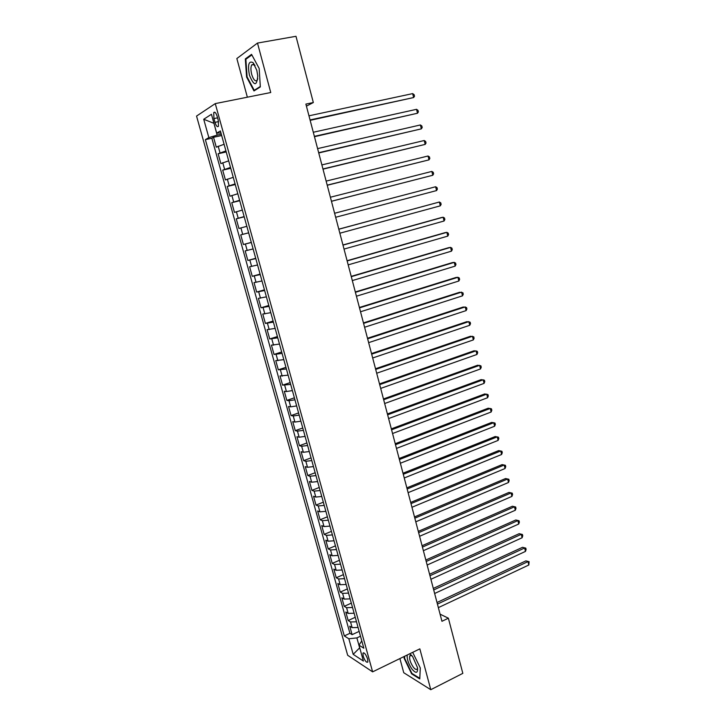 <?xml version="1.0" encoding="UTF-8"?>
<svg xmlns="http://www.w3.org/2000/svg" width="726" height="726" viewBox="0 0 726 726"><rect width="100%" height="100%" fill="white"/><g stroke="black" fill="none" stroke-linecap="round" stroke-linejoin="round"><path stroke-width="1.09" d="M367.628 659.045C365.877 654.298 364.325 652.338 362.973 653.146L363.181 656.168C364.915 660.896 366.467 662.856 367.828 662.058L367.628 659.045M399.899 658.573L403.747 672.721L430.781 689.7L462.825 673.356L448.378 618.198L440.074 614.16M196.546 116.078L347.672 655.279L372.62 671.859L215.268 103.609L196.546 116.078M215.268 103.609L270.753 92.529L257.494 43.07L236.848 58.534L247.357 97.202M224.089 144.256L216.294 147.178L213.535 137.278L221.666 135.535M225.931 150.899L218.127 153.758L226.222 151.952M218.127 153.758L220.867 163.604L228.681 160.836M233.255 177.335L225.423 179.939L222.691 170.147L230.75 168.296M237.81 193.742L229.951 196.201L227.238 186.455L235.26 184.549M242.339 210.077L234.462 212.382L231.757 202.681L239.743 200.721M246.84 226.321L238.945 228.481L236.259 218.835L244.208 216.82M251.323 242.493L243.41 244.499L240.733 234.897L248.646 232.828L242.702 234.371L240.905 227.919M243.41 244.499L251.296 242.402M253.111 248.936L245.188 250.887L247.847 260.434L255.706 258.293M257.558 264.99L249.617 266.787L252.267 276.297L260.089 274.101M261.986 280.962L254.027 282.623L256.659 292.079L264.445 289.828M266.397 296.852L258.411 298.368L261.033 307.779L268.792 305.483M270.78 312.67L262.785 314.04L265.389 323.406L273.112 321.055M275.145 328.406L267.123 329.64L269.718 338.96L277.405 336.555M279.483 344.06L271.451 345.159L274.029 354.433L281.679 351.983M283.802 359.642L275.753 360.595L278.321 369.824L285.935 367.329M288.104 375.151L280.036 375.968L282.595 385.152L290.173 382.611M292.387 390.579L286.443 391.541L284.293 391.26L286.843 400.398L294.393 397.812M296.644 405.925L290.699 406.841L288.531 406.478L291.062 415.571L298.586 412.94M300.873 421.207L294.928 422.06L292.75 421.625L295.273 430.672L302.76 427.986M305.092 436.408L299.148 437.206L296.952 436.689L299.457 445.7L306.907 442.969M309.285 451.536L303.341 452.28L301.127 451.69L303.622 460.656L311.046 457.879M313.46 466.591L307.515 467.281L305.283 466.618L307.77 475.539L315.157 472.726M317.616 481.574L311.672 482.209L309.43 481.474L311.899 490.349L319.259 487.491M321.745 496.484L315.801 497.065L313.541 496.257L316.01 505.096L323.333 502.192M325.865 511.322L319.921 511.857L317.643 510.968L320.093 519.762L327.39 516.812M329.958 526.096L324.014 526.568L321.727 525.615L324.159 534.363L331.419 531.378M334.033 540.788L328.088 541.215L325.783 540.189L328.206 548.892L335.439 545.861M338.089 555.417L332.145 555.789L329.822 554.691L332.236 563.358L339.441 560.281M342.127 569.974L336.174 570.291L333.842 569.13L336.247 577.751L343.416 574.638M346.139 584.457L340.195 584.729L337.844 583.495L340.24 592.08L347.382 588.922M350.141 598.877L344.197 599.095L341.828 597.797L344.215 606.337L351.32 603.143M354.116 613.225L348.171 613.397L345.794 612.027L348.171 620.53L355.25 617.3M306.417 106.141L313.333 102.538L305.882 104.09L441.952 621.284L448.378 618.198M213.925 118.574L214.978 122.349C216.212 126.097 217.373 127.404 218.462 126.27L218.263 120.334L217.21 116.523C215.967 112.766 214.805 111.459 213.734 112.594L213.925 118.574L217.573 117.821M361.784 640.877L358.998 645.169L363.817 648.2L220.395 130.943L216.675 133.094L220.949 132.949M358.998 645.169L363.408 661.05L353.19 654.344L348.843 638.78L344.305 635.922L205.367 139.637L208.852 137.622L203.725 119.255L211.447 114.291L216.675 133.094M213.535 137.278L211.847 138.249L349.923 633.317L352.101 634.66L359.152 631.384M358.081 627.509L352.137 627.627L349.741 626.193L352.101 634.66M356.493 621.81L350.549 621.946L348.171 620.53M352.527 607.499L346.583 607.689L344.215 606.337M348.544 593.115L342.599 593.36L340.24 592.08M344.541 578.676L338.588 578.967L336.247 577.751M340.512 564.156L334.568 564.501L332.236 563.358M336.465 549.573L330.521 549.963L328.206 548.892M332.408 534.917L326.455 535.361L324.159 534.363M328.324 520.197L322.38 520.687L320.093 519.762M324.223 505.396L318.269 505.949L316.01 505.096M320.102 490.531L314.149 491.13L311.899 490.349M315.955 475.594L310.011 476.247L307.77 475.539M311.79 460.583L305.846 461.291L303.622 460.656M307.615 445.492L301.662 446.263L299.457 445.7M303.404 430.337L297.46 431.153L295.273 430.672M299.185 415.109L293.24 415.98L291.062 415.571M294.938 399.799L288.993 400.734L286.843 400.398M290.672 384.417L282.595 385.152M286.389 368.953L278.321 369.824M282.078 353.417L274.029 354.433M277.749 337.808L269.718 338.96M273.403 322.117L265.389 323.406M269.028 306.354L261.033 307.779M264.636 290.509L256.659 292.079M260.226 274.582L252.267 276.297M255.788 258.574L247.847 260.434M240.733 234.897L242.702 234.371M236.259 218.835L244.145 216.584M231.757 202.681L239.625 200.285M227.238 186.455L235.079 183.905M222.691 170.147L230.514 167.443M213.97 123.375L217.138 135.109L208.852 137.622M221.303 134.219L217.138 135.109M257.494 43.07L295.981 36.3L313.333 102.538M430.781 689.7L419.837 648.862L372.62 671.859M213.961 123.338L203.725 119.255M360.495 636.212L356.883 637.9L359.651 647.846L353.19 654.344M211.847 138.249L205.367 139.637M349.923 633.317L344.305 635.922M348.843 638.78L356.883 637.9M246.595 77.047L253.982 90.931L260.325 86.92L259.173 68.48L251.559 54.359L245.324 58.915L246.595 77.047L247.13 76.947M404.164 656.495L404.11 658.237L411.651 673.873L419.773 678.919L420.29 667.965L412.695 652.338M246.722 58.661L245.324 58.915M412.214 673.601L411.651 673.873M404.618 657.992L404.11 658.237M310.156 120.344L413.639 97.547L310.047 119.935M412.667 93.609L414.129 94.67L414.519 96.24L413.639 97.547L412.667 93.609L308.967 115.815M256.795 70.259L253.065 62.636C248.728 60.503 247.521 64.714 249.445 75.25C254.055 86.285 256.822 86.476 257.748 75.831L256.795 70.259M255.017 65.503L254.463 64.85L251.768 64.796C250.679 66.892 250.661 70.086 251.704 74.397C253.51 79.969 255.352 81.893 257.222 80.178L257.775 78.78M255.28 90.115L254.245 90.314L247.085 76.865L245.86 59.287L251.858 54.913M260.298 86.485L254.245 90.314M407.177 655.024C406.878 659.226 408.511 663.963 412.087 669.254C416.08 673.773 417.895 673.256 417.523 667.693L412.595 656.476L409.727 653.781M411.932 655.669L409.782 655.805C409.119 658.791 410.299 662.575 413.312 667.14C415.181 669.472 416.506 670.044 417.278 668.855L417.532 667.802M420.281 667.938L419.791 678.293L411.914 673.41L404.609 658.264L404.672 656.25M314.458 136.697L417.504 113.238L314.367 136.361M416.542 109.317L417.985 110.343L418.376 111.904L417.504 113.238L416.542 109.317L313.287 132.259M318.741 152.968L421.352 128.856L318.669 152.705M420.39 124.954L421.824 125.943L422.214 127.504L421.352 128.856L420.39 124.954L317.598 148.621M322.997 169.158L425.182 144.392L322.952 168.967M424.229 140.517L425.654 141.47L426.035 143.022L425.182 144.392L424.229 140.517L321.881 164.911M327.235 185.275L428.993 159.865L327.208 185.148M428.041 155.999L429.456 156.925L429.837 158.468L428.993 159.865L428.041 155.999L326.146 181.11M331.455 201.302L432.787 175.256L331.446 201.256M431.843 171.418L433.24 172.307L433.622 173.841L432.787 175.256L431.843 171.418L330.384 197.236M436.562 190.575L437.388 189.132L437.016 187.607L435.618 186.754L334.604 213.272L435.618 186.754L436.562 190.575L335.657 217.274M338.806 229.244L439.384 202.019L440.319 205.83L339.85 233.218M338.788 229.171L439.384 202.019L440.764 202.844L441.136 204.36L440.319 205.83M342.981 245.125L443.132 217.219L444.058 221.003L344.024 249.082M342.944 244.98L441.181 217.619L443.132 217.219L444.493 218.009L444.866 219.524L444.058 221.003M347.146 260.924L446.853 232.347L447.788 236.113L348.181 264.872M347.092 260.725L444.902 232.692L446.853 232.347L448.214 233.1L448.586 234.607L447.788 236.113M351.284 276.66L450.565 247.394L451.49 251.151L352.31 280.581M351.212 276.379L448.604 247.693L450.565 247.394L451.908 248.12L452.28 249.617L451.49 251.151M355.395 292.306L454.258 262.376L455.175 266.115L356.421 296.208M355.304 291.97L452.289 262.621L454.258 262.376L455.592 263.075L455.955 264.563L455.175 266.115M359.497 307.878L457.934 277.296L458.85 281.007L360.513 311.763M359.388 307.479L455.955 277.486L457.934 277.296L459.259 277.958L459.622 279.437L458.85 281.007M363.572 323.379L461.591 292.133L462.498 295.836L364.588 327.245M363.454 322.907L459.603 292.279L462.907 292.769L463.27 294.248L462.498 295.836M367.628 338.806L465.23 306.916L466.137 310.592L368.645 342.645M367.492 338.262L463.233 307.007L466.537 307.515L466.9 308.986L466.137 310.592M371.667 354.152L468.851 321.618L469.758 325.284L372.674 357.972M371.512 353.553L466.854 321.663L470.149 322.19L470.512 323.651L469.758 325.284M375.687 369.425L472.463 336.256L473.361 339.904L376.685 373.228M375.514 368.763L470.457 336.256L473.742 336.791L474.105 338.252L473.361 339.904M379.689 384.626L476.047 350.83L476.946 354.46L380.687 388.41M379.498 383.9L474.033 350.776L477.327 351.339L477.681 352.791L476.946 354.46M383.664 399.745L479.623 365.332L480.512 368.944L384.662 403.52M383.455 398.964L477.608 365.232L480.893 365.813L481.247 367.256L480.512 368.944M387.63 414.8L483.18 379.771L484.07 383.373L388.61 418.557M387.403 413.956L481.157 379.625L484.433 380.215L484.787 381.658L484.07 383.373M391.568 429.783L486.729 394.145L487.609 397.721L392.548 433.522M391.332 428.875L484.687 393.946L487.972 394.563L488.317 395.997L487.609 397.721M395.488 444.693L490.25 408.448L491.13 412.014L396.469 448.405M395.234 443.722L488.208 408.212L491.484 408.838L491.838 410.263L491.13 412.014M399.391 459.531L493.762 422.686L494.633 426.235L400.371 463.233M399.118 458.505L491.711 422.405L494.987 423.049L495.332 424.465L494.633 426.235M403.275 474.296L497.256 436.861L498.118 440.401L404.246 477.98M402.994 473.207L495.196 436.535L498.463 437.197L498.816 438.613L498.118 440.401M407.15 488.997L500.731 450.973L501.593 454.494L408.112 492.664M406.841 487.845L498.662 450.601L501.938 451.282L502.283 452.688L501.593 454.494M410.998 503.626L504.189 465.021L505.051 468.524L411.951 507.274M410.68 502.419L502.12 464.604L505.387 465.302L505.732 466.7L505.051 468.524M414.827 518.183L507.637 479.006L508.49 482.491L415.78 521.812M414.492 516.921L505.559 478.543L508.826 479.26L509.162 480.648L508.49 482.491M505.559 478.543L508.826 479.26M418.639 532.675L511.068 492.927L511.921 496.402L419.592 536.287M418.294 531.35L508.98 492.419L512.247 493.154L512.583 494.542L511.921 496.402M508.98 492.419L512.247 493.154M422.432 547.095L514.48 506.784L515.333 510.242L423.376 550.689M422.069 545.716L512.393 506.24L515.651 506.984L515.986 508.363L515.333 510.242M512.393 506.24L515.651 506.984M426.207 561.452L517.883 520.587L518.727 524.027L427.151 565.028M425.835 560.018L515.787 519.988L519.036 520.751L519.38 522.13L518.727 524.027M515.787 519.988L519.036 520.751M429.964 575.736L521.268 534.318L522.112 537.748L430.899 579.294M429.574 574.248L519.163 533.683L522.411 534.463L522.747 535.824L522.112 537.748M519.163 533.683L522.411 534.463M433.703 589.957L524.635 547.994L525.47 551.406L434.638 593.496M433.304 588.414L522.529 547.313L525.778 548.112L526.114 549.473L525.47 551.406M522.529 547.313L525.778 548.112M437.433 604.105L527.993 561.606L528.827 565L438.359 607.635M437.007 602.507L525.878 560.88L529.118 561.697L528.827 565M525.878 560.88L529.118 561.697M220.005 152.787L218.163 146.171M352.137 627.627L350.549 621.946M348.171 613.397L346.583 607.689M344.197 599.095L342.599 593.36M340.195 584.729L338.588 578.967M336.174 570.291L334.568 564.501M332.145 555.789L330.521 549.963M328.088 541.215L326.455 535.361M324.014 526.568L322.38 520.687M319.921 511.857L318.269 505.949M315.801 497.065L314.149 491.13M311.672 482.209L310.011 476.247M307.515 467.281L305.846 461.291M303.341 452.28L301.662 446.263M299.148 437.206L297.46 431.153M294.928 422.06L293.24 415.98M290.699 406.841L288.993 400.734M286.443 391.541L284.728 385.406M282.16 376.177L280.445 370.006M277.867 360.731L276.134 354.524M273.548 345.204L271.814 338.978M269.201 329.604L267.458 323.342M264.845 313.931L263.093 307.633M260.462 298.177L258.701 291.852M256.051 282.341L254.281 275.989M251.623 266.433L249.844 260.044M247.176 250.443L245.388 244.018M238.21 218.217L236.404 211.729M233.69 201.982L231.875 195.466M229.153 185.665L227.329 179.113M224.588 169.267L222.755 162.688M218.562 121.605L214.978 122.349M363.744 652.774L362.973 653.146M215.023 112.33L213.734 112.594M254.463 64.85L253.065 62.636M253.928 64.396L251.768 64.796M411.306 655.324L409.636 653.827M411.352 655.043L409.782 655.805"/></g></svg>
